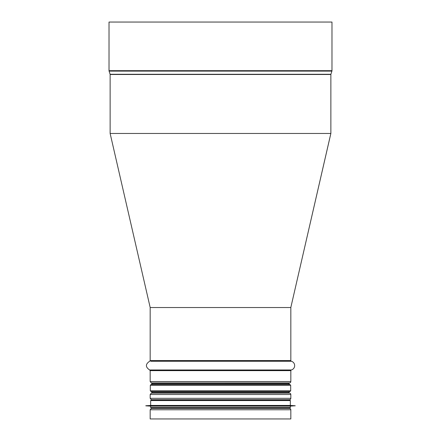 <?xml version="1.0" encoding="UTF-8"?>
<svg xmlns="http://www.w3.org/2000/svg" width="441" height="441" viewBox="0 0 441 441"><rect width="100%" height="100%" fill="white"/><g stroke="black" fill="none" stroke-linecap="round" stroke-linejoin="round"><path stroke-width="0.66" d="M331.979 22.05L331.979 70.681L109.021 70.681L109.021 22.05L331.979 22.05L331.979 70.681A1.395 1.395 -90 0 1 331.913 71.106L330.899 74.281A0.695 0.695 90 0 0 330.866 74.49L330.866 133.463L290.812 307.537L330.849 133.463L110.134 133.463L150.188 307.537M331.979 70.681A1.395 1.395 0 0 1 331.913 71.106L330.899 74.281A0.695 0.695 0 0 0 330.866 74.49L330.866 133.463M289.676 408.399L288.684 408.228L289.676 408.399A1.395 1.395 -90 0 1 290.828 409.772L290.828 418.95L150.172 418.95L150.172 409.772L151.324 408.399L289.676 408.399A1.395 1.395 0 0 1 290.828 409.772L290.828 418.95M289.676 399.695L151.324 399.695L150.172 398.322L290.828 398.322A1.395 1.395 -90 0 1 289.676 399.695A1.395 1.395 0 0 0 290.828 398.322L290.828 394.497L290.828 398.322M289.676 393.124L289.66 393.124A0.695 0.695 0 0 1 289.087 392.435L289.087 391.514L289.087 392.435A0.695 0.695 90 0 0 289.66 393.124L289.676 393.124A1.395 1.395 -90 0 1 290.828 394.497L150.172 394.497L151.324 393.124L289.676 393.124A1.395 1.395 0 0 1 290.828 394.497M290.828 307.537L290.828 360.578L150.172 360.578L150.172 307.537L290.828 307.537L290.828 360.578A0.695 0.695 90 0 0 291.341 361.251A4.526 4.526 -90 0 1 291.341 369.977A0.695 0.695 90 0 0 290.828 370.644L290.828 381.57A1.395 1.395 -90 0 1 289.676 382.942L289.66 382.948A0.695 0.695 90 0 0 289.087 383.631L289.087 384.552L289.087 383.631L151.913 383.631L151.913 384.552M290.828 360.578A0.695 0.695 0 0 0 291.341 361.251A4.526 4.526 0 0 1 291.341 369.977A0.695 0.695 0 0 0 290.828 370.644L290.828 381.57A1.395 1.395 0 0 1 289.676 382.942L289.66 382.948A0.695 0.695 0 0 0 289.087 383.631M289.991 384.552L151.009 384.552L150.309 385.247L290.691 385.247L289.991 384.552M150.309 390.82L290.691 390.82L289.991 391.514L151.009 391.514L150.309 390.82L150.309 385.247M290.338 407.528L150.662 407.528L151.357 408.228L289.643 408.228L290.338 407.528L290.338 406.139L295.216 405.753L145.784 405.753L295.216 405.825M150.662 407.528L150.662 406.139L290.338 406.139M145.784 405.753L150.662 405.439L290.338 405.439L295.216 405.753M151.357 399.871L289.643 399.871L290.338 400.566L150.662 400.566L151.357 399.871M331.913 71.106L109.087 71.106L109.021 70.681M330.899 74.281L110.101 74.281L109.087 71.106M330.866 74.49L110.134 74.49L110.134 133.463M291.341 361.251L150.695 361.251M291.341 369.977L149.659 369.977C145.332 367.066 145.332 364.156 149.659 361.251L150.172 360.578M290.828 370.644L150.172 370.644L150.172 381.57L290.828 381.57M289.676 382.942L151.324 382.942L150.172 381.57M289.66 382.948L151.324 382.942M289.087 392.435L151.913 392.435L151.324 393.124M289.66 393.124L151.34 393.124M290.828 409.772L150.172 409.772M149.659 369.977L150.172 370.644M151.34 382.948L151.913 383.631M151.913 391.514L151.913 392.435M150.172 394.497L150.172 398.322M152.316 399.871L151.324 399.695M152.316 408.228L151.324 408.399M290.691 390.82L290.691 385.247M150.662 406.139L145.784 405.825M290.338 405.439L290.338 400.566M150.662 405.439L150.662 400.566"/></g></svg>
